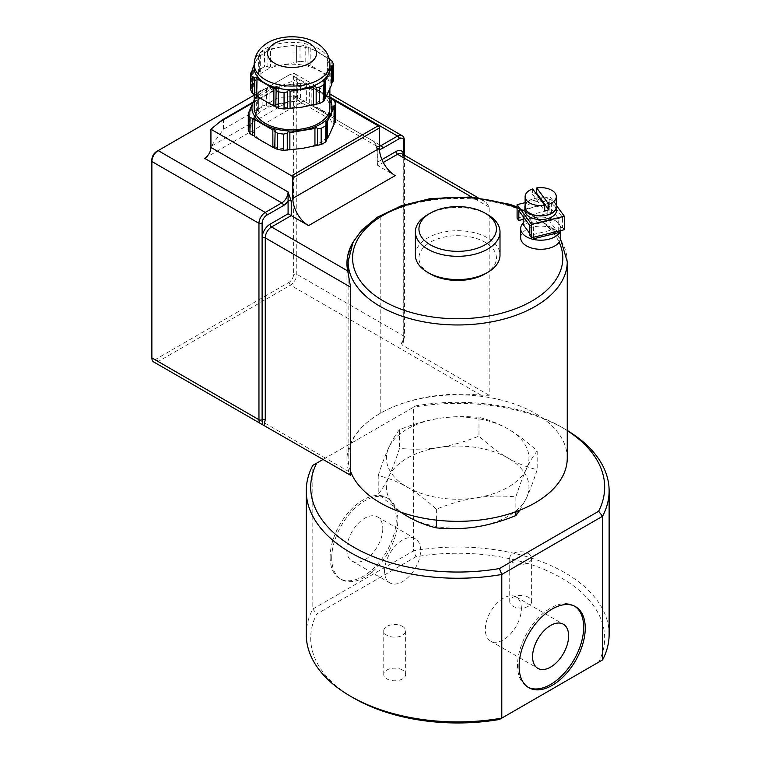 <?xml version="1.0" encoding="UTF-8"?>
<svg xmlns="http://www.w3.org/2000/svg" width="761" height="761" viewBox="0 0 761 761"><rect width="100%" height="100%" fill="white"/><g stroke="black" fill="none" stroke-linecap="round" stroke-linejoin="round"><path stroke-width="0.57" stroke-dasharray="3.81 2.85" d="M402.445 670.003A10.949 6.326 0 0 0 390.507 668.634A10.949 6.326 0 0 0 383.753 674.474A10.949 6.326 0 0 0 394.702 680.791A10.949 6.326 0 0 0 405.651 674.474A10.949 6.326 0 0 0 402.445 670.003M402.445 626.36A10.949 6.326 180 0 1 405.651 630.831A10.949 6.326 180 0 1 394.702 637.157A10.949 6.326 180 0 1 383.753 630.831A10.949 6.326 180 0 1 390.507 624.99A10.949 6.326 180 0 1 402.445 626.36M499.425 719.478L598.622 662.203A146.987 84.861 0 0 0 561.618 578.103A146.987 84.861 0 0 0 415.953 556.738L316.757 614.013A146.987 84.861 0 0 0 353.751 698.113M528.419 597.271A10.949 6.326 0 0 0 516.491 595.901A10.949 6.326 0 0 0 509.727 601.742A10.949 6.326 0 0 0 520.676 608.058A10.949 6.326 0 0 0 531.625 601.742A10.949 6.326 0 0 0 528.419 597.271M528.419 553.628A10.949 6.326 180 0 1 531.625 558.098A10.949 6.326 180 0 1 520.676 564.424A10.949 6.326 180 0 1 509.727 558.098A10.949 6.326 180 0 1 516.491 552.258A10.949 6.326 180 0 1 528.419 553.628M306.255 634.474A151.439 87.429 180 0 1 312.809 609.009L316.757 614.013M609.123 634.474A151.439 87.429 180 0 0 413.594 550.831L413.594 407.173L312.809 465.361L312.809 609.009L413.594 550.831L415.953 556.738M330.131 557.185A46.763 27.006 120 0 0 339.825 578.598A46.763 27.006 120 0 0 386.588 551.601A46.763 27.006 120 0 0 386.588 497.599A46.763 27.006 120 0 0 350.545 510.127A46.763 27.006 120 0 0 330.131 557.185M331.71 558.098A46.763 27.006 -60 0 1 352.124 511.031A46.763 27.006 -60 0 1 388.167 498.503A46.763 27.006 -60 0 1 388.167 552.505A46.763 27.006 -60 0 1 341.394 579.511A46.763 27.006 -60 0 1 331.71 558.098M382.802 528.6A25.484 14.716 -60 0 1 371.672 554.255A25.484 14.716 -60 0 1 352.039 561.076A25.484 14.716 -60 0 1 346.759 549.413A25.484 14.716 -60 0 1 357.879 523.758A25.484 14.716 -60 0 1 377.523 516.928A25.484 14.716 -60 0 1 382.802 528.6M384.552 571.235A25.484 14.716 -60 0 1 395.672 545.58A25.484 14.716 -60 0 1 415.316 538.75A25.484 14.716 -60 0 1 415.316 568.182A25.484 14.716 -60 0 1 389.832 582.897A25.484 14.716 -60 0 1 384.552 571.235M602.56 659.93L598.622 662.203M574.755 606.26A46.763 27.006 120 0 0 573.984 605.785A46.763 27.006 120 0 0 527.211 632.791A46.763 27.006 120 0 0 527.211 686.793A46.763 27.006 120 0 0 528.02 687.221M521.38 608.61A25.484 14.716 120 0 0 516.101 596.938A25.484 14.716 120 0 0 490.607 611.654A25.484 14.716 120 0 0 490.617 641.085A25.484 14.716 120 0 0 510.25 634.255A25.484 14.716 120 0 0 521.38 608.61M323.102 459.416L415.953 405.813A146.987 84.861 180 0 1 561.628 427.178A146.987 84.861 180 0 1 567.259 430.621M519.763 510.222L526.526 497.827C529.856 490.664 533.404 481.285 537.171 469.689C526.888 467.225 517.185 463.363 508.082 458.093C498.969 452.843 489.275 445.518 478.983 436.091C464.933 441.751 451.682 445.527 439.24 447.439A71.268 41.142 180 0 1 508.082 458.093A71.268 41.142 180 0 1 526.526 497.827A71.268 41.142 180 0 1 476.129 526.926A71.268 41.142 180 0 1 407.297 516.272A71.268 41.142 180 0 1 388.852 476.538A71.268 41.142 180 0 1 439.24 447.439C426.807 449.38 413.556 449.694 399.506 448.391C395.739 459.986 392.181 469.366 388.852 476.538C385.523 483.73 381.965 489.646 378.207 494.279L400.505 512.048M378.207 475.577C381.965 463.991 385.523 454.602 388.852 447.439C392.181 440.239 395.739 434.322 399.506 429.689C413.556 424.039 426.807 420.253 439.24 418.35C451.682 416.41 464.933 416.086 478.983 417.399C489.275 419.853 498.969 423.725 508.082 428.995C517.185 434.236 526.888 441.57 537.171 450.988C533.404 455.62 529.856 461.537 526.526 468.738C523.188 475.901 519.639 485.29 515.872 496.876C501.822 495.573 488.572 495.887 476.129 497.827A71.268 41.142 0 0 0 526.526 468.738A71.268 41.142 0 0 0 508.082 428.995A71.268 41.142 0 0 0 439.24 418.35A71.268 41.142 0 0 0 388.852 447.439A71.268 41.142 0 0 0 407.297 487.183A71.268 41.142 0 0 0 476.129 497.827C463.696 499.739 450.445 503.525 436.386 509.176C426.103 499.758 416.4 492.424 407.297 487.183C398.193 481.913 388.49 478.041 378.207 475.577L378.207 494.279M436.386 509.176L436.386 520.144M350.621 471.544A109.565 63.258 180 0 1 348.119 458.084A109.565 63.258 180 0 1 380.215 413.356A109.565 63.258 180 0 1 499.616 399.649A109.565 63.258 180 0 1 567.259 458.084M380.215 413.356L380.215 216.971A113.579 65.57 180 0 1 473.694 198.212L481.789 200.095L484.367 201.361L486.441 202.778L489.199 207.163L489.199 395.301L481.104 395.235A113.579 65.57 0 0 0 380.215 413.356A113.579 65.57 0 0 0 346.949 459.73A113.579 65.57 0 0 0 348.823 471.611L350.621 475.311M520.667 237.727A20.043 11.567 180 0 1 547.901 226.921A105.113 60.69 180 0 1 559.164 242.236M517.09 208A105.113 60.69 180 0 1 547.901 226.921A20.043 11.567 180 0 1 560.752 237.727M523.188 223.011A20.043 11.567 180 0 1 547.901 217.827A20.043 11.567 180 0 1 560.752 228.633A20.043 11.567 180 0 1 560.448 230.659M523.188 224.543L547.796 218.512L558.232 232.714M532.69 237.461L529.799 233.522M485.09 273.884A38.754 22.373 0 0 0 485.09 242.245A38.754 22.373 0 0 0 430.288 242.245A38.754 22.373 0 0 0 430.288 273.884M547.796 203.967L558.232 218.169L533.632 224.2L523.188 209.998L547.796 203.967L547.796 218.512M558.232 231.201L558.232 218.169M518.831 210.645L551.63 202.607L562.598 217.522L562.598 227.339L564.339 229.708M529.799 225.56L562.598 217.522M556.32 205.356L549.889 196.604L549.889 210.065L551.63 212.424L551.63 202.607M523.188 219.396L551.63 212.424M517.09 218.103L549.889 210.065M525.128 202.673L549.889 196.604M524.9 210.445A15.81 9.132 180 0 1 537.561 201.503A15.81 9.132 180 0 1 555.264 206.878A15.81 9.132 180 0 1 556.529 210.445M525.128 205.28A15.81 9.132 180 0 1 538.874 197.746A15.81 9.132 180 0 1 555.264 203.244A15.81 9.132 180 0 1 556.301 205.28M525.128 206.811A15.591 8.999 180 0 1 532.633 199.116A15.591 8.999 180 0 1 555.064 203.292A15.591 8.999 180 0 1 556.301 206.811M532.633 188.928L532.633 194.388A15.591 8.999 180 0 1 536.001 193.503M532.633 194.388L544.695 210.787M562.598 227.339L529.799 235.377M533.632 237.232L533.632 224.2M523.188 216.581L523.188 209.998M415.373 255.163A42.312 24.428 180 0 1 457.684 230.726A42.312 24.428 180 0 1 500.006 255.163M487.611 214.612A42.312 24.428 0 0 0 427.768 214.612M399.506 429.689L399.506 448.391M478.983 417.399L478.983 436.091M515.872 496.876L515.872 511.687M537.171 450.988L537.171 469.689M415.953 405.813L413.594 407.173A151.439 87.429 0 0 1 564.776 428.995A151.439 87.429 0 0 1 567.259 430.469M254.164 67.872A37.86 21.86 180 0 1 255.458 62.212A37.86 21.86 180 0 1 282.226 46.754A37.86 21.86 180 0 1 318.792 52.414A37.86 21.86 180 0 1 329.884 67.872M329.304 76.052L329.304 59.092C327.468 59.016 326.84 58.587 327.411 57.807L310.184 47.857L310.184 65.208L327.411 75.158L327.021 75.872L327.411 57.807L327.411 75.158C326.84 76.519 327.468 76.813 329.304 76.052L331.806 77.184L331.806 60.851M331.748 82.959L330.759 83.948L331.748 84.5M310.184 47.857C308.319 47.895 307.691 47.601 308.291 46.963L307.901 64.685L308.291 46.963L305.789 45.831L305.789 62.164L308.291 63.914C307.691 65.398 308.329 65.827 310.184 65.208M324.747 98.217L323.758 98.978L324.747 99.377M260.214 69.213A42.093 24.304 180 0 1 264.457 66.759L267.872 66.549C269.166 67.796 270.031 67.729 270.459 66.34L282.226 64.942A37.86 21.86 180 0 1 318.792 70.602A37.86 21.86 180 0 1 329.884 86.05A37.86 21.86 180 0 1 328.6 91.71A37.86 21.86 180 0 1 301.822 107.168A37.86 21.86 180 0 1 265.256 101.508A37.86 21.86 180 0 1 254.164 86.05A37.86 21.86 180 0 1 255.458 80.4L258.607 73.18L260.272 72.761L259.301 71.496L260.214 69.213L260.214 52.88L259.301 54.545L259.301 71.496M331.806 77.184A42.093 24.304 180 0 1 333.356 80.523M275.758 106.959L275.758 106.245M256.638 96.114L256.638 95.211M250.692 89.731L251.615 88.067L253.242 87.915L252.3 86.773L255.458 80.4A37.86 21.86 180 0 1 282.226 64.942L293.993 62.697C295.316 63.819 296.181 63.62 296.581 62.107L299.996 61.27L299.996 44.937L296.581 45.156L296.628 62.383L296.581 45.156L282.226 46.754L270.459 48.999L270.507 66.616L270.507 49.123L264.457 50.435L264.457 66.759M251.615 71.115L251.615 88.067M252.3 70.963L252.3 86.773M259.301 54.545L260.252 55.096L258.607 55.838L254.164 65.066M258.607 55.838L258.607 73.18M267.872 49.589L267.872 66.549M293.993 45.356L293.993 62.697M260.214 52.88A42.093 24.304 180 0 1 264.457 50.435M299.996 44.937A42.093 24.304 180 0 1 305.789 45.831M299.996 61.27A42.093 24.304 180 0 1 305.789 62.164M254.164 107.872A37.86 21.86 180 0 1 292.024 86.012A37.86 21.86 180 0 1 329.884 107.872M254.164 100.271A40.086 23.144 180 0 1 281.656 85.517A40.086 23.144 180 0 1 320.371 91.51A40.086 23.144 180 0 1 329.884 100.271M300.405 83.596L296.771 83.824L296.819 100.994L300.405 99.824L300.405 83.596A44.538 25.712 180 0 1 306.645 84.557L306.645 100.794L309.299 102.659L309.299 85.765L306.645 84.557M294.193 101.318C295.506 102.431 296.371 102.231 296.771 100.718L296.771 83.824L281.656 85.517L269.109 87.905L269.109 105.189L294.193 101.318L294.193 84.024M320.371 91.51L311.192 86.659C309.337 86.697 308.709 86.402 309.299 85.765L309.299 102.659C308.709 104.143 309.337 104.571 311.192 103.943L329.551 114.54L329.551 97.256L320.371 91.51M266.531 105.398C267.824 106.645 268.681 106.578 269.109 105.189L269.109 87.905L262.897 89.398L262.897 105.627L266.531 105.398L266.531 88.504M311.192 103.943L311.192 86.659M329.884 98.35L329.161 97.636L329.551 114.54C328.98 115.91 329.608 116.205 331.444 115.434L331.444 98.54M331.444 115.434L334.098 116.642L334.098 100.404M300.405 99.824A44.538 25.712 180 0 1 306.645 100.794M248.276 129.922L249.256 128.152L250.883 128L249.95 126.859L253.308 120.067A40.086 23.144 180 0 1 281.656 103.705A40.086 23.144 180 0 1 320.371 109.689A40.086 23.144 180 0 1 330.75 132.043A40.086 23.144 180 0 1 302.402 148.414A40.086 23.144 180 0 1 263.677 142.421A40.086 23.144 180 0 1 253.308 120.067L256.666 112.381L258.321 111.953L257.361 110.697L258.331 108.262A44.538 25.712 180 0 1 262.897 105.627M257.361 110.697L257.361 93.803L258.35 94.202L256.666 95.096L254.164 100.062M258.331 108.262L258.331 92.033L257.361 93.803M256.666 112.381L256.666 95.096M249.95 126.859L249.95 111.106M249.256 128.152L249.256 111.258M254.507 136.676L254.507 135.762M274.75 148.167L274.75 147.453M326.697 138.968L325.708 139.729L326.697 140.129M334.108 122.825L333.118 123.815L334.108 124.357M258.331 92.033A44.538 25.712 180 0 1 262.897 89.398M334.098 116.642A44.538 25.712 180 0 1 335.772 120.248M297.541 79.239L286.203 83.596L280.857 86.079L278.64 87.962L278.64 97.418L297.541 96.447L297.541 79.239L329.884 97.912M331.073 98.597L333.613 100.062M204.623 158.336L303.839 101.051A8.904 5.146 -60 0 1 299.387 101.498A8.904 5.146 -60 0 1 297.541 97.418L297.541 96.447L210.93 146.445L223.525 129.237L223.525 119.781L222.05 120.038M223.525 129.237L278.64 97.418M353.446 241.484A113.579 65.57 180 0 1 380.215 216.971A109.565 63.258 180 0 1 551.725 229.242A109.565 63.258 180 0 1 567.259 261.708M381.927 159.62L377.846 161.969L377.199 164.167L377.846 165.603L395.168 175.61M489.199 395.301L402.607 345.304L401.313 343.354L402.892 342.602L403.834 337.894L403.834 156.062A11.139 6.43 120 0 0 403.758 154.816M377.846 161.969L377.846 149.242A2.226 1.284 0 0 0 377.199 150.155L377.199 150.155A2.226 1.284 0 0 0 377.846 151.059L377.846 165.603L383.278 162.474M379.454 149.394A11.139 6.43 120 0 1 377.846 149.242L374.697 141.965L377.846 151.059M151.877 357.898L151.877 356.081A6.678 3.862 120 0 0 156.595 358.812L288.876 282.436A6.678 3.862 120 0 0 293.603 274.255L293.603 77.869A6.678 3.862 120 0 0 288.876 75.149L290.455 74.236A8.904 5.146 -60 0 1 294.907 73.798A8.904 5.146 -60 0 1 296.752 77.869L296.752 274.255A8.904 5.146 -60 0 1 290.455 285.166L158.174 361.532A8.904 5.146 -60 0 1 153.722 361.979M151.877 159.696L151.877 356.081M288.876 75.149L156.595 151.515M254.164 95.182L290.455 74.236L329.884 96.999M348.119 261.708A109.565 63.258 180 0 1 380.215 216.971M254.164 64.228A37.86 21.86 180 0 1 292.024 42.378A37.86 21.86 180 0 1 329.884 64.228M252.861 102.849L286.203 83.596M278.64 87.962L223.525 119.781M471.763 197.099L473.694 198.212M489.199 207.163L403.834 157.879L403.834 339.71L402.607 345.304M401.989 153.798A8.904 5.146 -60 0 1 403.834 157.879A2.226 1.284 180 0 1 403.178 156.966A2.226 1.284 180 0 1 403.834 156.062L403.834 336.077A2.226 1.284 180 0 1 404.481 336.99A2.226 1.284 180 0 1 403.834 337.894A2.226 1.284 180 0 0 403.178 338.807L403.178 156.966L401.989 153.798M403.834 339.71A2.226 1.284 180 0 1 403.178 338.816A2.226 1.284 180 0 1 403.178 338.807M297.541 97.418L374.697 141.965A8.904 5.146 -60 0 0 376.543 146.045L299.387 101.498M379.425 146.283A8.904 5.146 -60 0 1 376.543 146.045L375.753 145.085L377.199 150.155L377.199 164.167M401.313 343.354A8.904 5.146 120 0 0 403.834 336.077L296.752 274.255L293.603 274.255M403.834 141.517L403.834 139.691A2.226 1.284 180 0 1 404.481 140.604M293.603 77.869L296.752 77.869L403.834 139.691A8.904 5.146 120 0 0 401.989 135.62M379.425 144.695L303.839 101.051M156.595 358.812L158.174 361.532L348.823 471.611M481.104 395.235L290.455 285.166L288.876 282.436M383.753 630.831L383.753 674.474M405.651 630.831L405.651 674.474M509.727 558.098L509.727 601.742M531.625 558.098L531.625 601.742M388.167 498.503L386.588 497.599M341.394 579.511L339.825 578.598M415.316 538.75L377.523 516.928M389.832 582.897L352.039 561.076M527.211 686.793L528.79 687.697M573.984 605.785L575.554 606.698M490.617 641.085L537.856 668.358M516.101 596.938L563.34 624.21M348.119 272.914L348.119 458.084M560.6 239.163L550.993 227.349L517.09 206.859M560.752 230.583L560.752 228.633M561.628 427.178L564.776 428.995M330.759 66.207L330.759 83.948M323.758 81.37L323.758 98.978M313.551 87.315L313.551 104.799M287.43 91.577L287.43 108.642M276.148 89.237L276.148 106.635M257.028 78.06L257.028 95.743M253.289 69.974L253.289 87.715M260.291 54.944L260.291 72.58M254.164 86.05L254.164 94.421M329.884 86.05L329.884 88.856M258.35 111.781L258.35 94.202M250.94 127.8L250.94 110.117M254.897 136.295L254.897 118.678M275.14 147.843L275.14 130.502M287.239 149.984L287.239 132.966M314.892 145.893L314.892 128.466M325.708 139.729L325.708 122.179M333.118 123.815L333.118 106.131M253.242 102.022L280.857 86.079M346.949 459.73L346.949 263.344M403.178 338.816L402.892 342.602L404.481 336.99L404.481 155.244M484.367 201.361L477.984 197.679M294.907 73.798L329.884 93.993"/><path stroke-width="1.14" d="M350.602 696.296L353.751 698.113A146.987 84.861 0 0 0 499.425 719.478L501.784 718.118A151.439 87.429 180 0 1 350.602 696.296A151.439 87.429 180 0 1 306.255 634.474L306.255 490.816A151.439 87.429 0 0 0 501.784 574.46L602.56 516.272L602.56 659.93L501.784 718.118L501.784 574.46L499.425 568.553A146.987 84.861 180 0 1 353.76 547.188A146.987 84.861 180 0 1 316.757 463.088L312.809 465.361A151.439 87.429 0 0 0 306.255 490.816M567.259 430.621A146.987 84.861 180 0 1 598.622 511.278L602.56 516.272A151.439 87.429 0 0 0 609.123 490.816L609.123 634.474A151.439 87.429 180 0 1 602.56 659.93M585.247 628.101A46.763 27.006 -60 0 1 564.824 675.169A46.763 27.006 -60 0 1 528.79 687.697A46.763 27.006 -60 0 1 528.79 633.694A46.763 27.006 -60 0 1 575.554 606.698A46.763 27.006 -60 0 1 585.247 628.101M528.02 687.221A46.763 27.006 120 0 0 563.768 673.713A46.763 27.006 120 0 0 583.668 627.197A46.763 27.006 120 0 0 574.755 606.26M532.576 656.695A25.484 14.716 120 0 0 537.856 668.358A25.484 14.716 120 0 0 557.499 661.537A25.484 14.716 120 0 0 568.619 635.882A25.484 14.716 120 0 0 563.34 624.21A25.484 14.716 120 0 0 543.696 631.04A25.484 14.716 120 0 0 532.576 656.695M598.622 511.278L499.425 568.553M316.757 463.088L323.102 459.416M400.505 512.048L407.297 516.272C416.4 521.551 426.103 525.413 436.386 527.877C450.445 529.18 463.696 528.866 476.129 526.926C488.572 525.014 501.822 521.237 515.872 515.577L519.763 510.222M436.386 520.144L436.386 527.877M348.119 272.914L348.119 261.708A109.565 63.258 180 0 0 457.684 324.966A109.565 63.258 180 0 0 567.259 261.708L567.259 458.084A109.565 63.258 180 0 1 469.404 520.981A109.565 63.258 180 0 1 350.621 471.544M560.752 230.583L560.752 237.727A20.043 11.567 180 0 1 559.164 242.236A20.043 11.567 180 0 1 536.724 249.066A20.043 11.567 180 0 1 520.667 237.727L520.667 228.633A20.043 11.567 180 0 1 523.188 223.011M560.448 230.659A20.043 11.567 180 0 1 546.721 239.667A20.043 11.567 180 0 1 526.536 236.814A20.043 11.567 180 0 1 520.667 228.633M558.232 231.201L558.232 232.714L533.632 238.745L532.69 237.461M529.799 233.522L523.188 224.543L523.188 216.581M427.768 272.438L430.288 273.884A38.754 22.373 0 0 0 448.495 279.801A38.754 22.373 0 0 0 485.09 273.884L487.611 272.438A42.312 24.428 180 0 1 447.649 278.887A42.312 24.428 180 0 1 427.768 272.438A42.312 24.428 180 0 1 415.373 255.163L415.373 231.886A42.312 24.428 0 0 0 447.649 255.62A42.312 24.428 0 0 0 500.006 231.886A42.312 24.428 0 0 0 487.611 214.612L485.09 213.156A38.754 22.373 180 0 1 491.463 239.943A38.754 22.373 180 0 1 448.495 250.711A38.754 22.373 180 0 1 420.376 235.006A38.754 22.373 180 0 1 430.288 213.156A38.754 22.373 180 0 1 485.09 213.156M518.831 220.462L517.09 218.103L517.09 204.642L531.539 224.286L531.539 237.746L529.799 235.377L529.799 225.56L518.831 210.645L518.831 220.462L523.188 219.396M531.539 237.746L564.339 229.708L564.339 216.248L556.32 205.356M517.09 204.642L525.128 202.673M531.539 224.286L564.339 216.248M556.301 205.28A15.81 9.132 180 0 1 556.529 206.811L556.529 210.445A15.81 9.132 180 0 1 540.71 219.577A15.81 9.132 180 0 1 524.9 210.445L524.9 206.811A15.81 9.132 180 0 1 525.128 205.28M556.529 206.811A15.81 9.132 180 0 1 540.71 215.943A15.81 9.132 180 0 1 524.9 206.811M536.001 193.503A15.591 8.999 180 0 1 536.733 193.38L536.733 187.929A15.591 8.999 180 0 1 556.301 196.623L556.301 206.811A15.591 8.999 180 0 1 540.71 215.81A15.591 8.999 180 0 1 525.128 206.811L525.128 196.623A15.591 8.999 180 0 1 532.633 188.928L544.695 205.327A15.591 8.999 180 0 1 525.128 196.623M556.301 196.623A15.591 8.999 180 0 1 548.795 204.329L548.795 209.779A15.591 8.999 180 0 1 544.695 210.787L544.695 205.327M548.795 209.779L536.733 193.38M536.733 187.929L548.795 204.329M533.632 238.745L533.632 237.232M500.006 231.886L500.006 255.163A42.312 24.428 180 0 1 487.611 272.438M430.288 213.156L427.768 214.612A42.312 24.428 0 0 0 415.373 231.886M515.872 511.687L515.872 515.577M609.123 490.816A151.439 87.429 0 0 0 567.259 430.469M329.884 64.228L329.884 67.872A37.86 21.86 180 0 1 328.6 73.532A37.86 21.86 180 0 1 301.822 88.98A37.86 21.86 180 0 1 265.256 83.329A37.86 21.86 180 0 1 254.164 67.872L254.164 64.228C254.735 53.222 261.061 47.553 264.048 45.337C271.639 38.925 287.011 34.492 303.991 38.05C311.259 39.667 317.356 42.749 322.284 47.315L325.375 50.835C328.305 54.821 329.808 59.282 329.884 64.228A37.86 21.86 180 0 1 306.512 84.423A37.86 21.86 180 0 1 265.256 79.686A37.86 21.86 180 0 1 254.164 64.228M324.747 82.426L324.747 99.377L323.834 101.042L323.834 84.709L324.747 82.426L323.796 81.123L325.442 80.742L331.748 67.149L330.835 65.979L332.443 65.855L333.356 64.2L333.356 80.523L332.443 82.806L331.748 82.959M329.266 59.101L331.806 60.851A42.093 24.304 180 0 1 333.356 64.2M332.443 65.855L332.443 82.806M331.748 67.149L331.748 84.5L325.442 98.083L324.747 98.217M325.442 80.742L325.442 98.083M323.834 101.042A42.093 24.304 180 0 1 319.591 103.496L301.822 107.168L284.062 108.985L284.062 92.661L287.477 91.815L287.477 108.775M287.43 91.548L287.477 91.815C287.877 90.302 288.733 90.112 290.055 91.225L313.599 87.582C314.027 86.193 314.883 86.126 316.176 87.382L319.591 87.163L319.591 103.496M316.176 87.382L316.176 104.333M313.551 87.315L313.599 104.923M290.055 91.225L290.055 108.566M284.062 108.985A42.093 24.304 180 0 1 278.26 108.091L275.758 106.959C276.357 106.321 275.729 106.026 273.874 106.064L256.638 96.114C257.208 95.334 256.581 94.906 254.754 94.83L252.252 93.07L252.252 76.747L254.754 77.879L254.754 94.83M254.754 77.879C256.581 77.108 257.218 77.403 256.638 78.773L273.874 88.723C275.729 88.095 276.357 88.523 275.758 90.007L278.26 91.758L278.26 108.091M276.157 89.237L275.758 106.959M273.874 88.723L273.874 106.064M257.028 78.05L256.638 96.114M252.252 93.07A42.093 24.304 180 0 1 250.692 89.731L250.692 73.398L251.615 71.115L253.223 70.25L252.3 69.422L252.3 70.963M254.164 65.066L252.3 69.422M323.834 84.709A42.093 24.304 180 0 1 319.591 87.163M284.062 92.661A42.093 24.304 180 0 1 278.26 91.758M252.252 76.747A42.093 24.304 180 0 1 250.692 73.398M329.884 88.856L329.884 107.872A37.86 21.86 180 0 1 306.512 128.067A37.86 21.86 180 0 1 265.256 123.33A37.86 21.86 180 0 1 254.164 107.872L254.164 94.421M329.884 100.271A40.086 23.144 180 0 1 330.75 113.865A40.086 23.144 180 0 1 302.402 130.226A40.086 23.144 180 0 1 263.677 124.243A40.086 23.144 180 0 1 253.308 101.888A40.086 23.144 180 0 1 254.164 100.271M326.697 138.968L327.382 138.835L334.108 124.357L334.108 107.073L333.118 106.131L334.802 105.779L335.772 104.01A44.538 25.712 180 0 0 334.098 100.404L331.444 98.54L329.884 98.35M249.95 111.106L249.95 109.574L250.864 110.402L249.256 111.258L248.276 113.684L248.276 129.922A44.538 25.712 180 0 0 249.95 133.517L249.95 117.289L252.614 118.497C254.45 117.727 255.078 118.022 254.507 119.391L272.857 129.988C274.711 129.36 275.349 129.789 274.75 131.273L277.413 133.137L277.413 149.375L274.75 148.167L275.14 130.502M254.164 100.062L249.95 109.574M274.75 148.167C275.349 147.529 274.711 147.234 272.857 147.273L254.507 136.676C255.078 135.896 254.45 135.468 252.614 135.391L249.95 133.517M252.614 135.391L252.614 118.497M254.897 118.678L254.507 136.676M272.857 147.273L272.857 129.988M314.94 146.026L314.94 128.742C315.368 127.353 316.234 127.287 317.518 128.533L321.152 128.305L321.152 144.533L302.402 148.414L283.644 150.336A44.538 25.712 180 0 1 277.413 149.375M287.278 150.107L287.239 132.966M283.644 150.336L283.644 134.107L287.278 133.213C287.687 131.701 288.543 131.501 289.865 132.614L314.892 128.466M289.865 149.907L289.865 132.614M317.518 145.427L317.518 128.533M325.718 141.898L325.718 125.67L326.697 123.234L326.697 140.129L325.718 141.898A44.538 25.712 180 0 1 321.152 144.533M326.697 123.234L325.746 121.941L327.382 121.551L334.108 107.073M327.382 138.835L327.382 121.551M335.772 104.01L335.772 120.248L334.802 122.673L334.802 105.779M334.802 122.673L334.108 122.825M249.95 117.289A44.538 25.712 180 0 1 248.276 113.684M283.644 134.107A44.538 25.712 180 0 1 277.413 133.137M325.718 125.67A44.538 25.712 180 0 1 321.152 128.305M253.242 102.022L222.05 120.038L210.93 129.237L291.558 175.791A1.779 1.027 60 0 1 292.814 177.969L379.425 127.962A1.779 1.027 -120 0 0 378.16 125.784L291.558 175.791M329.884 97.912L331.073 98.597M333.613 100.062L378.16 125.784M379.425 127.962L379.425 148.328L292.814 198.336L292.814 177.969M210.93 129.237L210.93 147.425A8.904 5.146 -60 0 1 204.623 158.336L281.789 202.883L265.256 212.433A8.904 5.146 120 0 0 258.959 223.334L258.959 419.72A2.226 1.284 0 0 0 262.107 419.72C262.773 423.068 262.564 424.524 261.48 424.086L350.621 475.311L350.621 287.173L347.71 270.945A113.579 65.57 180 0 1 346.949 263.344A113.579 65.57 180 0 1 353.446 241.484M292.814 198.336A22.269 12.861 -120 0 0 308.557 225.608L288.086 213.793L269.984 224.248A11.139 6.43 120 0 0 262.107 237.889L262.107 223.334A2.226 1.284 180 0 1 258.959 223.334L151.877 161.513A8.904 5.146 -60 0 1 158.174 150.602L254.164 95.182M308.557 225.608L395.168 175.61A22.269 12.861 60 0 1 379.425 148.328M151.877 357.898A8.904 5.146 -60 0 0 153.722 361.979L261.48 424.086A8.904 5.146 120 0 1 260.804 423.801A8.904 5.146 120 0 1 258.959 419.72L151.877 357.898L151.877 159.696A6.678 3.862 120 0 1 156.595 151.515L158.174 150.602L265.256 212.433A2.226 1.284 -120 0 1 266.826 215.154L283.368 205.613A2.226 1.284 -120 0 0 281.789 202.883A8.904 5.146 -60 0 0 288.086 191.972L288.086 213.793M347.71 270.945L271.553 226.978L291.235 215.61L291.235 201.066A2.226 1.284 0 0 0 288.086 201.066A11.139 6.43 120 0 1 283.368 205.613M559.164 242.236A105.113 60.69 180 0 1 455.135 318.735A105.113 60.69 180 0 1 357.66 239.42A105.113 60.69 180 0 1 517.09 208M274.702 63.325A24.495 14.145 180 0 1 285.689 39.658A24.495 14.145 180 0 1 315.691 56.98A24.495 14.145 180 0 1 274.702 63.325M218.483 122.692L252.861 102.849M291.235 201.066L288.086 191.972L210.93 147.425M383.278 162.474L397.537 154.245L471.763 197.099M477.984 197.679L401.989 153.798A8.904 5.146 -60 0 0 397.537 154.245A2.226 1.284 60 0 1 395.958 151.515L381.927 159.62M403.758 154.816A11.139 6.43 120 0 0 395.958 151.515M379.454 149.394A11.139 6.43 120 0 0 382.574 148.328L399.106 138.787A6.678 3.862 -60 0 1 403.834 141.517L403.834 154.864L403.834 141.517A2.226 1.284 180 0 0 404.481 140.604C404.196 137.77 403.368 136.105 401.989 135.62A8.904 5.146 120 0 0 397.537 136.057A2.226 1.284 60 0 1 399.106 138.787M329.884 96.999L397.537 136.057L380.995 145.608A2.226 1.284 60 0 1 382.574 148.328M379.425 144.695L380.995 145.608A8.904 5.146 -60 0 1 379.425 146.283M350.621 287.173L265.256 237.889A2.226 1.284 0 0 0 262.107 237.889L262.107 419.72A2.226 1.284 180 0 1 265.256 419.72L265.256 237.889A8.904 5.146 -60 0 1 271.553 226.978A2.226 1.284 60 0 1 269.984 224.248M264.029 425.313L265.256 419.72M262.107 223.334A6.678 3.862 -60 0 1 266.826 215.154M156.595 151.515L158.174 150.602L156.595 151.515M567.259 261.708L560.6 239.163M348.119 261.708L353.009 242.293L361.732 230.06L377.427 217.18L401.627 205.641L430.298 198.611L470.831 197.032L509.556 204.243L517.09 206.859M404.481 155.244L404.481 140.604M329.884 93.993L401.989 135.62"/></g></svg>

